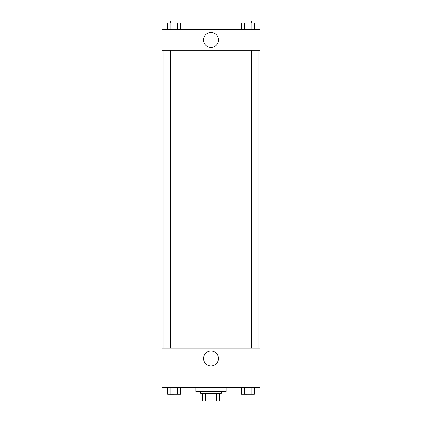 <?xml version="1.0" encoding="UTF-8"?>
<svg xmlns="http://www.w3.org/2000/svg" width="422" height="422" viewBox="0 0 422 422"><rect width="100%" height="100%" fill="white"/><g stroke="black" fill="none" stroke-linecap="round" stroke-linejoin="round"><path stroke-width="0.63" d="M216.528 393.362L216.528 400.9L202.518 400.9L202.518 393.362M216.528 400.9L219.482 400.9L219.482 393.362L219.482 400.9M221.365 391.474L221.365 393.362L200.635 393.362L200.635 391.474M205.472 393.362L205.472 400.9M195.919 387.707L195.919 391.474L226.081 391.474L226.081 387.707M260.005 387.707L161.995 387.707L161.995 348.124L260.005 348.124L260.005 387.707M211 365.948A7.454 7.454 0 0 1 204.543 354.765A7.454 7.454 0 0 1 217.457 354.765A7.454 7.454 0 0 1 211 365.948M258.122 50.313L258.122 348.124M244.022 348.124L244.022 50.313M177.978 50.313L177.978 348.124M260.005 50.313L161.995 50.313L161.995 29.582L260.005 29.582L260.005 50.313M218.454 39.948A7.454 7.454 0 0 1 207.271 46.404A7.454 7.454 0 0 1 207.271 33.491A7.454 7.454 0 0 1 218.454 39.948M254.324 29.582L254.324 22.983L241.263 22.983L241.263 29.582M251.058 22.983L251.058 29.582M244.528 22.983L244.528 29.582M244.022 22.983L244.022 21.1L251.565 21.1L251.565 22.983M180.737 29.582L180.737 22.983L167.676 22.983L167.676 29.582M177.472 22.983L177.472 29.582M170.942 22.983L170.942 29.582M170.435 22.983L170.435 21.1L177.978 21.1L177.978 22.983M254.324 387.707L254.324 394.301L241.263 394.301L241.263 387.707M251.058 387.707L251.058 394.301M244.528 387.707L244.528 394.301M251.565 394.301L244.022 394.317M180.737 387.707L180.737 394.301L167.676 394.301L167.676 387.707M177.472 387.707L177.472 394.301M170.942 387.707L170.942 394.301M177.978 394.301L170.435 394.317M163.878 50.313L163.878 348.124M251.565 348.124L251.565 50.313M170.435 50.313L170.435 348.124"/></g></svg>
